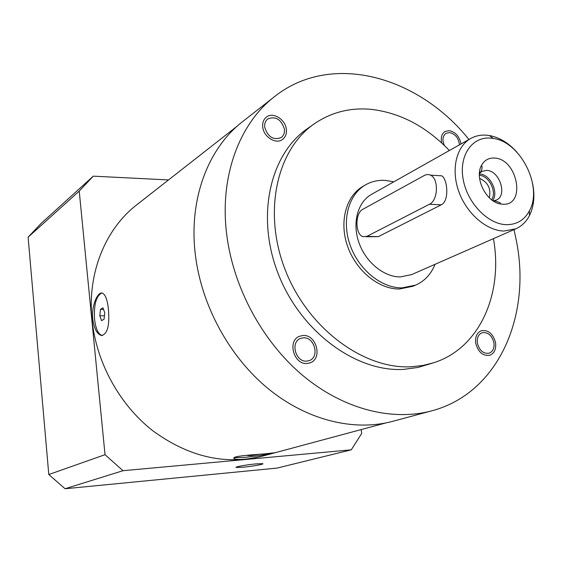 <?xml version="1.0" encoding="UTF-8"?>
<svg xmlns="http://www.w3.org/2000/svg" width="562" height="562" viewBox="0 0 562 562"><rect width="100%" height="100%" fill="white"/><g stroke="black" fill="none" stroke-linecap="round" stroke-linejoin="round"><path stroke-width="0.84" d="M361.169 429.579L361.724 433.393L351.264 449.832L277.073 468.09L65.073 488.743L48.789 474.532L28.1 237.199L41.209 223.339L93.285 176.159L168.523 179.931M351.264 449.832L123.008 470.703L105.024 454.693L79.228 191.108L28.1 237.199M79.228 191.108L93.285 176.159M385.834 422.947L262.313 456.168C225.032 465.343 188.474 456.829 152.625 430.632C119.313 404.471 96.2 362.237 91.985 319.602C87.208 272.963 105.501 228.867 136.685 204.87L237.382 126M123.008 470.703L65.073 488.743M255.956 463.882C246.788 464.711 234.15 467.001 236.18 467.451L243.135 467.219C252.24 466.383 264.779 464.121 262.756 463.657L255.956 463.882M105.024 454.693L48.789 474.532M92.744 319.132C91.269 305.749 97.725 291.39 102.368 293.111C105.431 294.53 107.447 299.932 108.403 309.318C109.794 325.496 107.483 334.228 101.469 335.5C97.022 334.151 94.114 328.7 92.744 319.132M244.716 459.217C239.012 459.653 235.499 459.442 234.185 458.585C230.56 456.302 250.231 454.911 264.231 453.92L274.193 452.839C277.431 452.045 258.527 457.812 244.716 459.217M271.987 453.105C265.074 454.82 255.914 456.246 244.491 457.384L234.178 457.665M249.774 455.037L247.716 455.606L251.045 455.585L258.752 454.37M251.045 455.585L250.968 454.946M102.432 335.535L102.017 335.486C98.188 334.151 95.695 328.686 94.535 319.097C93.826 304.288 96.278 295.598 101.898 293.027M100.479 309.416L99.811 315.802L101.596 320.677L104.075 319.153L104.75 312.718L102.944 307.843L100.479 309.416L103.513 309.374M99.811 315.802L104.434 315.732M274.53 96.615C239.243 123.682 219.229 176.805 226.774 234.979C233.469 288.123 262.742 341.991 303.094 375.753C343.579 409.403 392.213 421.444 431.63 410.864L392.585 421.359C354.06 431.686 306.957 420.418 268.046 388.56C229.254 356.582 201.414 305.433 195.344 254.691C188.502 199.159 208.228 148.024 242.707 121.554L274.53 96.615C331.461 51.402 418.353 76.228 468.954 139.488M514.012 229.612L516.597 241.829C531.181 316.645 498.108 393.421 431.63 410.864M433.695 362.75L422.884 365.469L411.567 366.754C363.972 369.571 308.355 328.84 285.552 270.722C262.468 212.689 276.609 149.675 314.256 123.837L307.266 128.754C269.788 154.494 255.633 216.981 278.457 274.439C301.007 331.98 356.189 372.241 403.544 369.389L417.938 367.464L433.695 362.75C479.779 348.208 503.376 293.554 493.443 238.653M303.452 337.818C314.608 336.884 319.869 357.179 309.311 360.593L306.655 361.141C295.591 362.23 290.118 342.075 300.459 338.457L303.452 337.818M284.393 128.965C284.815 132.73 283.768 135.59 281.239 137.557C273.448 140.451 267.948 137.065 264.744 127.398C264.344 123.738 265.341 120.928 267.744 118.968C275.584 115.905 281.133 119.242 284.393 128.965M444.352 145.453C442.034 139.98 442.596 135.934 446.052 133.306L449.551 132.562C455.346 133.953 458.648 138.041 459.456 144.834M477.405 343.242C476.787 337.903 478.346 334.404 482.077 332.753C487.872 331.917 491.813 335.212 493.907 342.644C494.553 348.068 492.951 351.587 489.109 353.217C483.362 353.955 479.463 350.632 477.405 343.242M449.375 150.518C426.235 126.471 400.151 112.751 371.124 109.351C350.203 107.419 331.25 112.252 314.256 123.837M365.462 184.898C348.44 194.593 341.443 220.606 350.119 245.102C358.661 269.634 381.415 288.109 401.985 287.885L415.578 285.152L412.922 286.276L399.35 289.016C378.816 289.247 356.125 270.842 347.611 246.388C338.97 221.969 345.974 196.026 362.968 186.345L365.462 184.898C371.405 181.505 377.924 180.002 385.033 180.374L393.8 181.828M415.578 285.152C424.563 281.162 431.047 274.221 435.037 264.323M532.628 183.598C535.038 195.773 533.977 206.444 529.453 215.611C526.243 221.765 521.712 226.163 515.867 228.797L411.616 274.614L400.256 276.933C383.72 277.003 365.581 262.068 358.858 242.426C352.023 222.805 357.741 202.018 371.51 194.389L470.724 138.491C475.55 135.807 480.889 134.711 486.734 135.196L489.418 135.533C499.47 137.416 508.645 142.98 516.935 152.211M515.867 228.797L503.896 231.045C486.348 230.652 466.53 213.483 458.747 191.403C450.85 169.345 456.323 146.45 470.724 138.491M365.988 236.735L378.303 236.644L441.289 204.8C449.403 201.112 447.661 179.341 441.788 175.829L437.384 175.562M506.362 224.674C487.753 224.308 467.022 202.643 463.095 178.934C458.887 155.203 472.305 136.306 490.809 138.119L493.232 138.428C520.609 141.814 543.145 186.893 529.425 210.834C524.395 220.1 516.71 224.716 506.362 224.674M494.391 158.055C488.701 157.781 484.416 160.212 481.55 165.333C474.089 177.929 486.341 202.432 500.89 204.027L502.688 204.217C526.489 206.205 517.665 158.632 494.391 158.055M493.155 200.887L496.358 200.065C507.725 195.45 499.534 170.49 486.678 170.398L482.006 171.34L479.421 173.412M479.386 174.023L479.667 174.037C490.134 174.122 499.056 192.337 492.649 200.543M479.576 178.365C488.027 182.228 491.265 188.706 489.291 197.789M362.785 209.331C354.931 212.998 355.058 234.473 362.954 236.665L366.909 236.363L429.417 204.28C438.079 200.592 438.964 178.772 430.576 175.154L428.047 174.445L425.034 175.077L362.785 209.331M491.602 199.777C497.138 191.958 488.947 175.583 479.372 175.316M306.978 363.481L310.119 362.841C322.82 358.76 316.525 334.39 303.129 335.493L299.497 336.28C287.112 340.642 293.708 364.808 306.978 363.481M262.756 127.237C263.726 137.1 276.054 144.631 282.538 139.446C285.58 137.086 286.852 133.644 286.332 129.127C285.327 119.228 272.837 111.662 266.339 117.142C263.473 119.488 262.278 122.853 262.756 127.237M461.009 143.963C459.505 136.44 455.571 131.993 449.214 130.623L444.999 131.522C441.62 133.854 440.545 137.697 441.788 143.05M495.536 342.588C493.022 333.659 488.287 329.704 481.332 330.73C476.864 332.711 474.995 336.905 475.733 343.305C478.199 352.163 482.877 356.16 489.762 355.282C494.391 353.329 496.316 349.1 495.536 342.588M378.303 236.644L366.909 236.363M441.289 204.8L429.417 204.28M234.185 458.585L234.08 457.749M101.476 335.5L102.017 335.486M493.232 138.428L489.418 135.533M529.425 210.834L529.453 215.611M494.504 200.697L500.011 202.706L500.89 204.027M480.377 172.443C482.14 169.64 482.526 167.265 481.55 165.333M493.794 201.294L494.335 201.034M479.477 172.653L480.622 172.056M441.788 175.829L430.576 175.154"/></g></svg>
